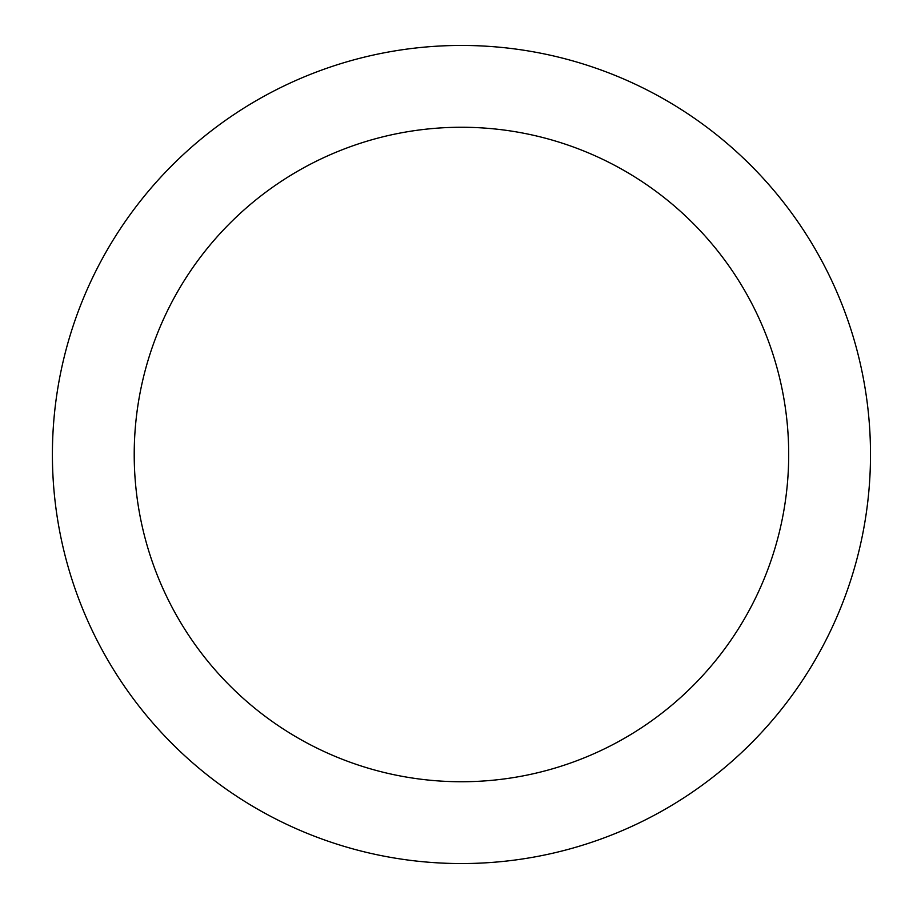 <?xml version="1.0" encoding="UTF-8"?>
<svg xmlns="http://www.w3.org/2000/svg" width="909" height="909" viewBox="0 0 909 909"><rect width="100%" height="100%" fill="white"/><g stroke="black" fill="none" stroke-linecap="round" stroke-linejoin="round"><path stroke-width="1.36" d="M461.454 45.45A409.05 409.05 0 0 1 870.504 454.5A409.05 409.05 0 0 1 461.454 863.55A409.05 409.05 0 0 1 52.404 454.5A409.05 409.05 0 0 1 461.454 45.45M461.454 781.74A327.24 327.24 0 0 1 134.214 454.5A327.24 327.24 0 0 1 461.454 127.26A327.24 327.24 0 0 1 788.694 454.5A327.24 327.24 0 0 1 461.454 781.74"/></g></svg>
